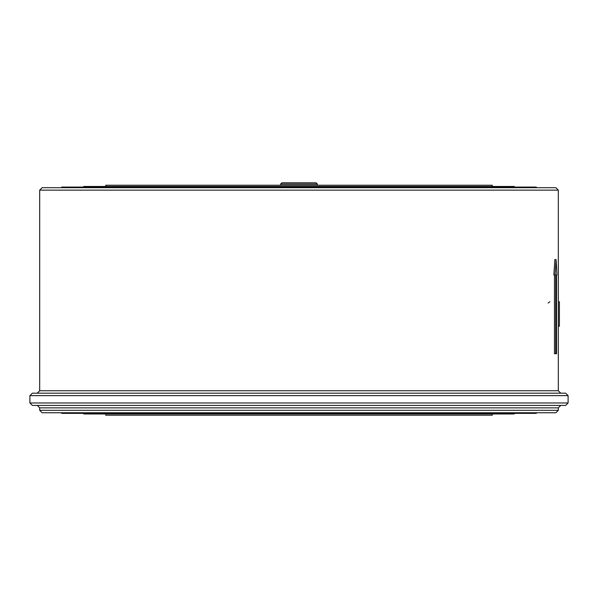 <?xml version="1.0" encoding="UTF-8"?>
<svg xmlns="http://www.w3.org/2000/svg" width="598" height="598" viewBox="0 0 598 598"><rect width="100%" height="100%" fill="white"/><g stroke="black" fill="none" stroke-linecap="round" stroke-linejoin="round"><path stroke-width="0.9" d="M558.315 301.758L559.399 301.758L559.399 326.224L558.315 326.224M555.714 353.747L556.514 353.747L556.514 274.938L556.955 274.938L556.103 259.577L554.862 259.577L553.875 274.938L555.714 274.938L555.714 353.747L554.473 353.747L554.473 274.938M556.103 259.577L555.116 274.938M548.06 303.051L549.883 301.758M39.685 390.741L39.685 190.134L558.315 190.134L558.315 390.741L39.685 390.741L37.24 393.185M316.125 182.801L281.875 182.801L280.649 184.02L317.351 184.02L316.125 182.801M280.649 184.02L280.649 185.245M29.9 395.629L568.1 395.629L565.656 393.185L32.344 393.185L29.9 395.629L29.9 402.97L32.344 405.414L565.656 405.414L568.1 402.97L29.9 402.97M558.315 407.866L560.76 405.414L37.24 405.414L39.685 407.866L558.315 407.866L558.315 410.31L39.685 410.31L39.685 407.866M492.266 413.98L492.266 415.199L105.734 415.199L105.734 413.98M558.315 410.31L555.871 412.755L42.129 412.755L39.685 410.31M39.685 190.134L42.129 187.69L555.871 187.69L558.315 190.134M61.706 412.755L61.706 413.368L536.294 413.368L536.294 412.755M83.72 413.368L83.72 413.98L514.28 413.98L514.28 413.368M105.734 186.464L105.734 185.245L492.266 185.245L492.266 186.464M83.72 187.077L83.72 186.464L514.28 186.464L514.28 187.077M61.706 187.69L61.706 187.077L536.294 187.077L536.294 187.69M317.351 185.245L317.351 184.02M568.1 402.97L568.1 395.629M558.315 390.741L560.76 393.185"/></g></svg>
